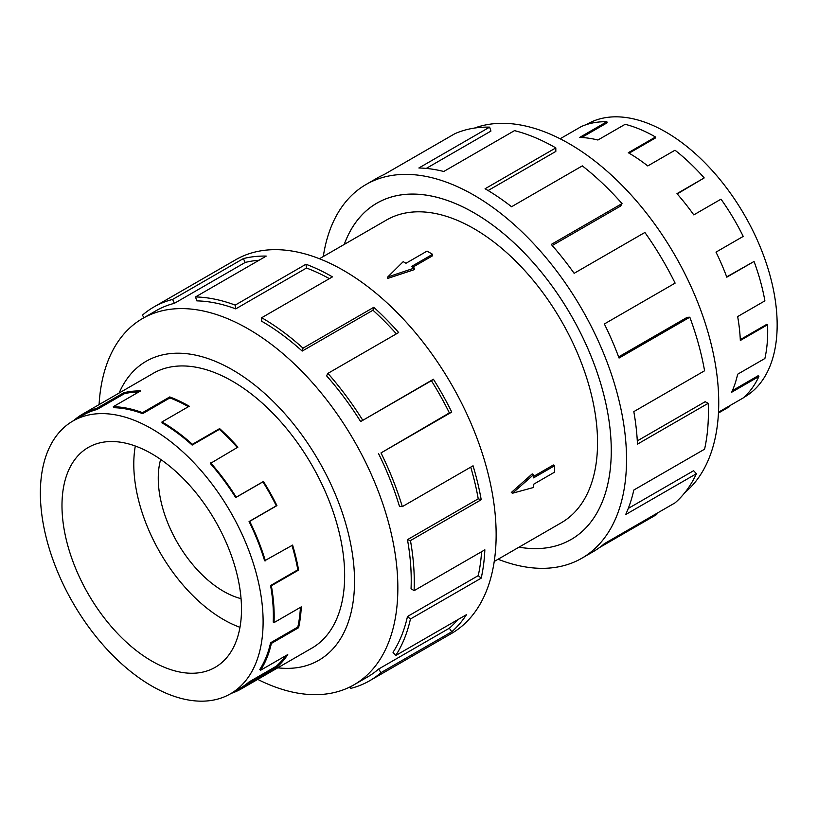 <?xml version="1.0" encoding="UTF-8"?>
<svg xmlns="http://www.w3.org/2000/svg" width="818" height="818" viewBox="0 0 818 818"><rect width="100%" height="100%" fill="white"/><g stroke="black" fill="none" stroke-linecap="round" stroke-linejoin="round"><path stroke-width="1.23" d="M344.235 244.429A194.203 112.127 60 0 1 376.853 203.171A194.203 112.127 60 0 1 473.959 212.792A194.203 112.127 60 0 1 600.821 383.928A194.203 112.127 60 0 1 571.056 539.543A194.183 112.107 -120 0 0 600.811 383.928A194.183 112.107 -120 0 0 473.959 212.813A194.183 112.107 -120 0 0 376.863 203.191A194.183 112.107 -120 0 0 344.266 244.418M494.225 561.475L561.342 522.733A174.786 100.911 -120 0 0 588.142 382.671A174.786 100.911 -120 0 0 473.959 228.651A174.786 100.911 -120 0 0 386.566 219.991L319.449 258.744M432.589 254.306L411.536 266.464L414.307 268.059L387.701 277.016L403.213 261.658L405.994 263.263L427.047 251.106L432.589 254.306L432.589 255.768L412.804 267.189M414.307 268.059L414.307 269.633L387.701 278.447L387.701 277.016M511.291 492.508L532.232 473.878L533.592 474.665L512.528 493.223L511.291 492.508M533.592 476.403L553.377 464.982L554.645 465.708L533.592 477.865L533.592 474.665M160.655 459.409A92.311 53.293 -120 0 0 223.539 591.312A92.311 53.293 -120 0 0 241.054 598.653M151.739 453.755A126.933 73.283 60 0 1 234.664 565.606A126.933 73.283 60 0 1 215.206 667.314A126.933 73.283 60 0 1 151.739 661.026A126.933 73.283 60 0 1 68.814 549.175A126.933 73.283 60 0 1 88.272 447.466A126.933 73.283 60 0 1 151.739 453.755M239.981 627.314A126.933 73.283 60 0 1 223.539 619.574A126.933 73.283 60 0 1 135.307 446.014M151.739 685.995A157.506 90.941 -120 0 0 230.492 693.797A157.506 90.941 -120 0 0 254.633 567.58A157.506 90.941 -120 0 0 151.739 428.785A157.506 90.941 -120 0 0 132.404 419.573A157.506 90.941 -120 0 0 72.986 420.984A157.506 90.941 -120 0 0 48.845 547.201A157.506 90.941 -120 0 0 151.739 685.995M285.656 655.78A157.506 90.941 -120 0 1 276.31 666.2L249.071 681.926A157.506 90.941 60 0 1 240.748 687.877L230.492 693.797M300.421 607.375A157.506 90.941 -120 0 1 297.813 627.048L270.584 642.774A157.506 90.941 60 0 1 259.807 669.451L260.513 670.29L287.742 654.574A158.641 91.596 60 0 1 276.934 667.14L249.705 682.866A158.641 91.596 60 0 1 241.32 688.858A158.641 91.596 60 0 1 231.3 693.337M291.985 545.463A157.506 90.941 -120 0 1 297.813 569.819L270.584 585.545A157.506 90.941 60 0 1 273.232 622.099L274.03 622.61L301.269 606.884A158.641 91.596 60 0 1 298.59 627.713L271.361 643.429A158.641 91.596 60 0 1 260.513 670.29M142.659 413.652A157.506 90.941 60 0 0 113.671 407.701L113.324 406.669A158.641 91.596 60 0 1 142.516 412.661L142.659 413.652L169.888 397.926L169.755 396.934A158.641 91.596 60 0 1 189.234 406.219L161.995 421.935A158.641 91.596 60 0 1 192.383 444.317L219.613 428.601A158.641 91.596 60 0 1 237.905 447.139L210.318 463.499A157.506 90.941 60 0 1 235.696 497.589L262.926 481.863A157.506 90.941 -120 0 1 276.31 505.831L249.071 521.557A157.506 90.941 60 0 1 264.623 560.77L292.599 545.105A158.641 91.596 60 0 1 298.59 570.064L271.361 585.79A158.641 91.596 60 0 1 274.03 622.61M237.302 447.487A157.506 90.941 -120 0 0 219.398 429.358L219.613 428.601M161.995 421.935L161.995 422.865A157.506 90.941 60 0 1 192.158 445.084L219.398 429.358M210.666 462.865A158.641 91.596 60 0 1 236.218 497.201L263.457 481.475A158.641 91.596 60 0 1 276.934 505.616L249.705 521.342A158.641 91.596 60 0 1 265.369 560.831M586.23 124.663L587.027 124.203A157.506 90.941 60 0 1 665.78 132.005A157.506 90.941 60 0 1 685.126 145.123A157.506 90.941 60 0 1 772.008 283.263A157.506 90.941 60 0 1 744.533 397.016L743.736 397.476M677.212 193.938L704.196 177.925A158.641 91.596 -120 0 0 675.003 150.215L647.774 165.942A158.641 91.596 -120 0 0 628.296 152.721L655.525 137.005A158.641 91.596 -120 0 0 625.146 124.305L597.907 140.021A158.641 91.596 -120 0 0 579.625 137.455L606.854 121.729L607.201 122.761L581.629 137.526M606.854 121.729A158.641 91.596 -120 0 0 581.301 126.555L560.125 138.784M310.431 648.95A158.661 91.606 -120 0 0 311.791 648.193A158.661 91.606 -120 0 0 336.116 521.056A158.661 91.606 -120 0 0 232.465 381.239A158.661 91.606 -120 0 0 153.13 373.376A158.661 91.606 -120 0 0 151.79 374.184M257.721 679.38A211.463 122.087 -120 0 0 354.051 684.768A211.463 122.087 -120 0 0 386.464 515.32A211.463 122.087 -120 0 0 248.314 328.969A211.463 122.087 -120 0 0 142.588 318.499A211.463 122.087 -120 0 0 99.08 404.613M277.752 667.825A172.629 99.663 -120 0 0 352.333 553.367A172.629 99.663 -120 0 0 232.465 369.838A172.629 99.663 -120 0 0 119.111 393.049M378.611 453.745A211.463 122.087 60 0 1 399.491 506.393L402.303 506.639L473.06 465.79A215.778 124.581 60 0 1 481.209 499.737L410.452 540.586L407.476 539.655A211.463 122.087 60 0 1 411.045 588.735L414.092 590.668L484.849 549.819A215.778 124.581 60 0 1 481.209 578.142L410.452 618.991L407.476 616.496A211.463 122.087 60 0 1 393.018 652.304L395.697 655.535L466.454 614.676A215.778 124.581 60 0 1 451.751 631.782L380.994 672.631A215.778 124.581 60 0 1 369.593 680.78L451.454 633.51A215.778 124.581 -120 0 0 484.532 460.606A215.778 124.581 -120 0 0 343.57 270.451A215.778 124.581 -120 0 0 235.676 259.766L153.804 307.036A215.778 124.581 60 0 1 172.629 299.429L243.386 258.58A215.778 124.581 60 0 1 266.259 256.095L195.502 296.944A215.778 124.581 60 0 1 235.206 305.104L305.963 264.245A215.778 124.581 60 0 1 332.456 276.873L261.699 317.721L261.699 321.239A211.463 122.087 60 0 1 302.2 351.075L303.028 348.161L373.785 307.312A215.778 124.581 60 0 1 398.663 332.537L327.906 373.386L326.576 375.799A211.463 122.087 60 0 1 360.646 421.567L433.417 379.245A215.778 124.581 60 0 1 451.751 412.078L380.994 452.927L449.368 412.896A211.463 122.087 -120 0 0 431.403 380.718L433.417 379.245M144.05 317.65L142.404 315.186A215.778 124.581 60 0 1 153.804 307.036M329.378 278.652A211.463 122.087 -120 0 0 306.494 268.028L305.963 264.245M195.502 296.944L196.821 300.881A211.463 122.087 60 0 1 235.737 308.877L306.494 268.028M259.061 260.247A211.463 122.087 -120 0 0 245.175 262.466L243.386 258.58M142.588 318.499L155.962 310.768A211.463 122.087 60 0 1 174.408 303.314L245.175 262.466M474.532 128.058A211.463 122.087 60 0 1 569.205 143.702A211.463 122.087 60 0 1 704.329 320.431A211.463 122.087 60 0 1 684.942 492.518M323.294 256.525A215.778 124.581 60 0 1 366.065 184.49A215.778 124.581 60 0 1 473.959 195.175A215.778 124.581 60 0 1 614.921 385.329A215.778 124.581 60 0 1 581.843 558.234A215.778 124.581 60 0 1 498.08 559.256M656.343 513.653L656.782 514.481L599.471 547.579M581.843 558.234L592.958 551.823A215.778 124.581 -120 0 0 604.359 543.673L675.116 502.814A215.778 124.581 -120 0 0 696.425 473.704L625.668 514.553A215.778 124.581 -120 0 0 633.817 490.033L704.584 449.184A215.778 124.581 -120 0 0 708.214 403.294L637.457 444.143A215.778 124.581 -120 0 0 633.817 411.628L704.584 370.769A215.778 124.581 -120 0 0 689.819 317.2L619.062 358.049A215.778 124.581 -120 0 0 604.359 323.969L675.116 283.12A215.778 124.581 -120 0 0 644.891 232.465L574.134 273.314A215.778 124.581 -120 0 0 551.271 244.429L622.028 203.58A215.778 124.581 -120 0 0 582.324 165.88L511.557 206.729A215.778 124.581 -120 0 0 485.064 188.764L555.821 147.905L555.821 151.432L488.09 190.543M622.028 203.58L620.698 205.993L552.232 245.523M689.819 317.2L687.14 317.333L618.633 356.893M708.214 403.294L705.167 401.71L637.294 440.892M696.425 473.704L693.613 470.718L628.265 508.438M555.821 147.905A215.778 124.581 -120 0 0 514.502 130.635L443.745 171.483A215.778 124.581 -120 0 0 418.867 167.987L489.624 127.138L490.943 131.074L426.26 168.416M489.624 127.138A215.778 124.581 -120 0 0 454.859 133.702L384.102 174.551A215.778 124.581 -120 0 0 377.18 178.068L366.065 184.49M519.052 547.15A194.183 112.107 -120 0 0 571.046 539.522A194.203 112.127 60 0 1 519.021 547.16M174.408 303.314L172.629 299.429M235.737 308.877L235.206 305.104M302.2 351.075L372.957 310.226L373.785 307.312M396.372 333.856A211.463 122.087 -120 0 0 372.957 310.226M261.699 317.721A215.778 124.581 60 0 1 303.028 348.161M360.646 421.567L431.403 380.718M449.368 412.896L451.751 412.078M327.906 373.386A215.778 124.581 60 0 1 362.66 420.094M407.476 539.655L478.233 498.796A211.463 122.087 -120 0 0 470.728 467.139M478.233 498.796L481.209 499.737M380.994 452.927A215.778 124.581 60 0 1 402.303 506.639M407.476 616.496L478.233 575.637A211.463 122.087 -120 0 0 481.587 551.7M478.233 575.637L481.209 578.142M410.452 540.586A215.778 124.581 60 0 1 414.092 590.668M380.994 672.631L378.611 669.052L449.368 628.204A211.463 122.087 -120 0 0 457.63 619.778M449.368 628.204L451.751 631.782M410.452 618.991A215.778 124.581 60 0 1 395.697 655.535M350.084 686.895L350.769 688.378A215.778 124.581 60 0 0 369.593 680.78M378.611 669.052A211.463 122.087 60 0 1 367.435 677.038L354.051 684.768M718.46 413.029L729.748 406.505L729.431 405.892M718.501 412.2L743.225 397.926A158.641 91.596 -120 0 0 758.889 376.525L758.153 375.738L732.396 390.615M758.889 376.525L731.66 392.251A158.641 91.596 -120 0 0 737.652 374.215L764.891 358.499A158.641 91.596 -120 0 0 767.56 324.756L766.763 324.347L740.29 339.623M767.56 324.756L740.331 340.482A158.641 91.596 -120 0 0 737.652 316.576L764.891 300.85A158.641 91.596 -120 0 0 754.043 261.463L726.691 276.883M754.043 261.463L726.803 277.179A158.641 91.596 -120 0 0 715.995 252.128L743.225 236.402A158.641 91.596 -120 0 0 721.006 199.163L693.776 214.889A158.641 91.596 -120 0 0 676.967 193.651L704.196 177.925M629.093 153.191L655.525 137.925L655.525 137.005M236.218 497.201L235.696 497.589M249.071 521.557L249.705 521.342M270.584 585.545L271.361 585.79M270.584 642.774L271.361 643.429M249.071 681.926L249.705 682.866M74.366 420.186L74.295 420.074A158.641 91.596 60 0 1 82.679 414.082A158.641 91.596 60 0 1 96.514 408.489L96.984 409.511L124.213 393.785L123.753 392.773A158.641 91.596 60 0 1 140.563 390.943L113.324 406.669M72.986 420.984L83.242 415.063A157.506 90.941 60 0 1 96.984 409.511M192.383 444.317L192.158 445.084M142.516 412.661L169.755 396.934M262.926 481.863L263.457 481.475M96.514 408.489L123.753 392.773M138.794 391.965A157.506 90.941 -120 0 0 124.213 393.785M188.426 406.679A157.506 90.941 -120 0 0 169.888 397.926M276.31 505.831L276.934 505.616M297.813 569.819L298.59 570.064M297.813 627.048L298.59 627.713M276.31 666.2L276.934 667.14M512.528 493.223L533.592 487.467L533.592 484.266L554.645 472.109L554.645 465.708M378.366 202.332L376.863 203.191M313.13 647.396L241.32 688.858M154.49 372.619L82.679 414.082M572.539 538.663L571.046 539.522"/></g></svg>
